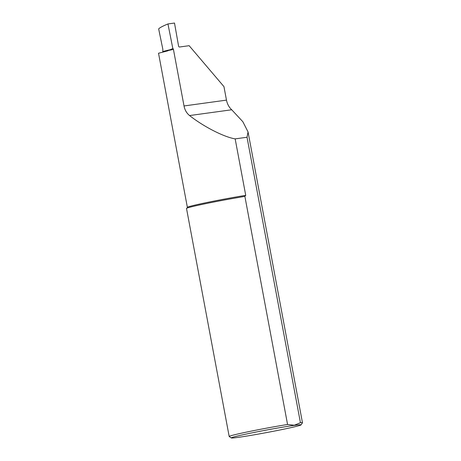 <?xml version="1.0" encoding="UTF-8"?>
<svg xmlns="http://www.w3.org/2000/svg" width="461" height="461" viewBox="0 0 461 461"><rect width="100%" height="100%" fill="white"/><g stroke="black" fill="none" stroke-linecap="round" stroke-linejoin="round"><path stroke-width="0.69" d="M294.239 425.376A35.491 1.25 169.4 0 0 254.57 432.349A35.491 1.25 169.4 0 0 231.307 437.95A35.491 1.25 169.4 0 0 238.083 437.385A35.491 1.25 169.4 0 0 276.583 430.649A35.491 1.25 169.4 0 0 301.033 424.898A35.491 1.25 169.4 0 0 294.239 425.376M231.307 437.95L229.215 436.521A37.283 1.314 -10.6 0 1 229.186 436.481A37.283 1.314 -10.6 0 1 249.194 431.542A37.283 1.314 -10.6 0 1 287.566 424.483L294.308 425.238L300.439 422.714A37.283 1.314 -10.6 0 1 302.474 422.766A37.283 1.314 -10.6 0 1 302.462 422.818L301.033 424.898M287.566 424.483L244.872 196.346L245.73 195.355L235.162 138.882L247.021 137.251L300.439 422.714M231.722 109.77L189.569 115.555C186.642 113.187 184.792 109.983 184.02 105.955L173.44 49.413A0.957 0.559 77.9 0 0 172.829 48.555L167.96 23.949L174.506 23.05L178.545 45.927A1.193 0.703 77.9 0 0 179.462 47.022L189.148 45.691L223.948 86.61L226.472 100.123C227.308 104.123 229.059 107.338 231.722 109.77L242.849 121.721L248.053 131.944L247.021 137.251M229.186 436.481L186.509 208.43A37.283 1.314 -10.6 0 1 237.012 197.746L244.872 196.346M189.569 115.555C203.555 126.608 223.931 137.032 235.162 138.882M167.96 23.949C162.704 26.11 159.604 27.769 158.665 28.916L162.837 49.241L162.831 51.644A35.209 0.743 -11.2 0 1 170.195 49.719L167.574 50.906L158.526 53.234L187.368 207.352A37.301 1.314 169.4 0 1 207.364 202.414A37.301 1.314 169.4 0 1 245.73 195.355M170.195 49.719L172.829 48.555M184.02 105.955L226.472 100.123M173.44 49.413A37.301 1.314 169.4 0 0 169.354 50.307M248.053 131.944L302.474 422.766M162.6 52.22L162.831 51.644M187.062 208.188L187.368 207.352"/></g></svg>
